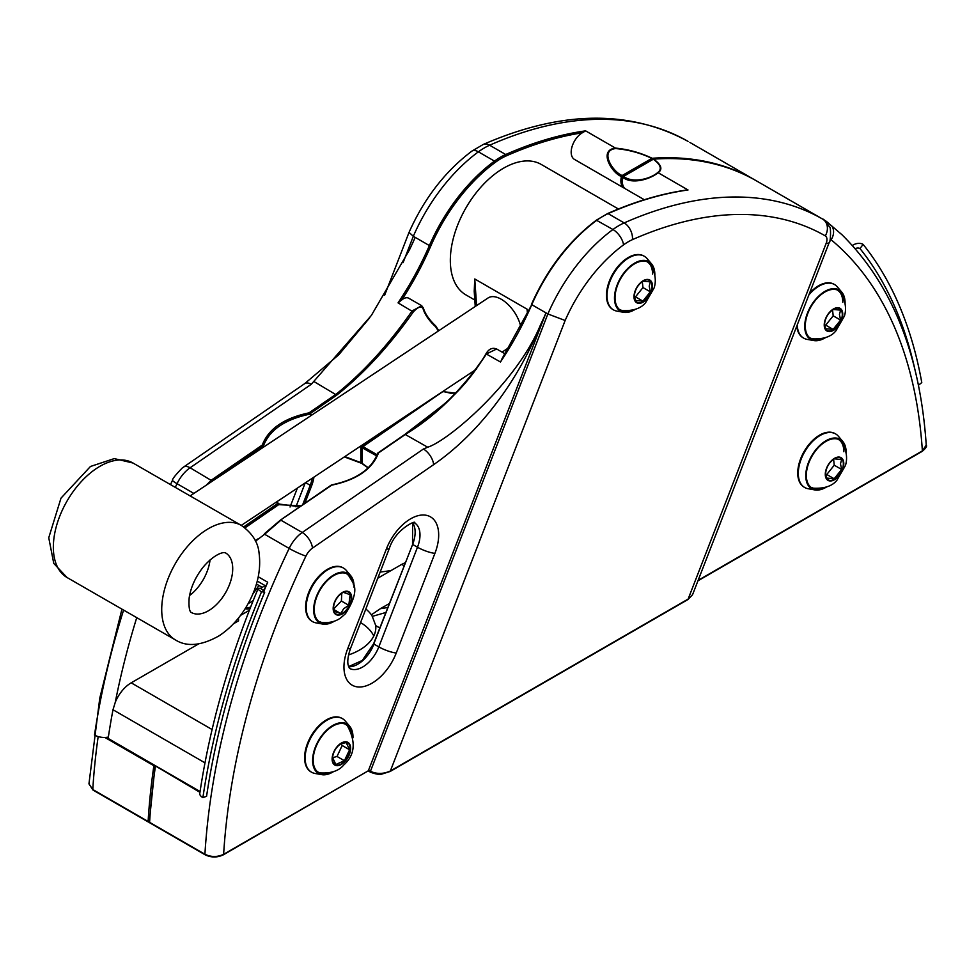<?xml version="1.0" encoding="UTF-8"?>
<svg xmlns="http://www.w3.org/2000/svg" width="975" height="975" viewBox="0 0 975 975"><rect width="100%" height="100%" fill="white"/><g stroke="black" fill="none" stroke-linecap="round" stroke-linejoin="round"><path stroke-width="1.46" d="M528.036 312L527.097 309.197L527.877 312.329M474.801 300.032L465.928 294.901A75.319 43.485 -60 0 1 465.928 207.931A75.319 43.485 -60 0 1 541.247 164.446L618.406 208.991M474.216 291.281L474.776 278.984L474.435 294.669M190.125 495.909L488.073 297.96A26.422 14.064 56.4 0 1 506.549 303.091A26.422 14.064 56.4 0 1 520.796 326.747M210.052 559.918A34.357 19.866 -60.1 0 1 189.552 595.53M687.911 599.564L390.134 771.481A1.06 0.609 60 0 0 390.353 770.993L565.147 320.495A118.926 68.664 -60 0 1 623.549 244.871A50.213 28.994 -60 0 1 632.434 239.643A462.479 267.016 -60 0 1 825.313 235.889A7.934 4.582 -60 0 1 826.215 243.189L688.131 599.077A1.06 0.609 60 0 1 687.911 599.564L692.567 594.701L688.131 599.077L390.353 770.993C383.37 774.113 376.74 774.199 370.427 771.274L368.562 770.201A1.06 0.609 120 0 0 368.465 770.689L223.409 854.795A1.06 0.609 60 0 1 223.397 854.795C217.34 857.695 211.246 857.707 205.14 854.807A1.06 0.609 120 0 0 205.152 854.819M368.562 770.201L546 312.89L547.865 313.962L370.427 771.274A1.06 0.609 120 0 0 370.549 772.249L368.465 771.042M540.357 325.211A198.205 114.441 120 0 1 433.643 464.648A13.211 6.862 -124.6 0 0 423.406 449.024L427.708 447.22C448.829 440.468 516.738 382.566 540.357 325.211A211.417 122.07 120 0 0 546 312.89L531.789 304.688A132.137 76.294 -60 0 1 596.871 220.24A63.424 36.623 -60 0 1 608.107 213.635A475.702 274.645 -60 0 1 688.021 189.979L658.174 172.746C662.89 169.272 661.367 164.738 653.616 159.132A1.06 0.804 -94.1 0 0 652.957 159.132M311.269 772.042A30.92 17.855 -60 0 1 310.988 771.883A30.92 17.855 -60 0 1 306.248 747.106A30.92 17.855 -60 0 1 326.442 719.855A30.92 17.855 -60 0 1 341.908 718.319A30.92 17.855 -60 0 1 342.176 718.49M312.317 621.465A30.92 17.855 -60 0 1 312.024 621.307A30.92 17.855 -60 0 1 321.543 573.666A30.92 17.855 -60 0 1 342.944 567.755A30.92 17.855 -60 0 1 343.224 567.913M922.155 451.376C925.872 448.268 927.237 446.172 926.238 445.087L922.374 450.889A1.06 0.609 60 0 1 922.155 451.376L697.954 580.82M613.141 309.684A30.92 17.855 -60 0 1 612.861 309.526A30.92 17.855 -60 0 1 608.12 284.749A30.92 17.855 -60 0 1 628.314 257.498A30.92 17.855 -60 0 1 643.78 255.974A30.92 17.855 -60 0 1 644.048 256.132M623.634 312.305L616.919 311.11A30.92 17.855 -60 0 1 613.421 309.855A30.92 17.855 -60 0 1 607.011 295.693A30.92 17.855 -60 0 1 628.875 257.827A30.92 17.855 -60 0 1 644.341 256.291A30.92 17.855 -60 0 1 647.181 258.692L651.568 263.92A28.543 16.477 120 0 0 628.912 267.406A28.543 16.477 120 0 0 614.482 298.07A28.543 16.477 120 0 0 623.634 312.305A28.543 16.477 120 0 0 635.261 309.368M654.847 275.462A28.543 16.477 120 0 0 651.568 263.92M632.336 310.257A27.751 16.027 -60 0 1 620.795 310.452A27.751 16.027 -60 0 1 616.541 288.21A27.751 16.027 -60 0 1 634.664 263.762A27.751 16.027 -60 0 1 648.546 262.385A27.751 16.027 -60 0 1 654.152 272.476M652.555 274.109A27.727 16.014 120 0 0 649.326 263.518A27.727 16.014 120 0 0 647.571 261.897A27.751 16.027 -60 0 1 648.07 262.287M620.478 310.099A27.751 16.027 -60 0 1 619.917 309.867A27.727 16.014 120 0 0 622.172 310.562C633.214 311.062 641.038 308.417 645.645 302.603L654.176 287.82C655.017 285.078 657.772 275.072 649.326 263.518L646.73 261.337M565.147 320.495L547.865 313.962A132.137 76.294 120 0 1 612.946 229.515A63.424 36.623 120 0 1 624.183 222.909A475.702 274.645 120 0 1 822.559 219.046L820.694 217.961A475.702 274.645 -60 0 1 821.096 218.193A475.702 274.645 -60 0 1 821.486 218.424M322.81 624.085L316.095 622.891A30.92 17.855 -60 0 1 312.585 621.636A30.92 17.855 -60 0 1 307.015 613.86A30.92 17.855 -60 0 1 322.103 573.995A30.92 17.855 -60 0 1 343.505 568.072A30.92 17.855 -60 0 1 346.357 570.472L350.744 575.701A28.543 16.477 120 0 0 325.479 581.807A28.543 16.477 120 0 0 314.425 615.749A28.543 16.477 120 0 0 322.81 624.085A28.543 16.477 120 0 0 334.437 621.148M354.023 587.242A28.543 16.477 120 0 0 350.744 575.701M331.512 622.038A27.751 16.027 -60 0 1 319.971 622.233A27.751 16.027 -60 0 1 328.502 579.479A27.751 16.027 -60 0 1 347.722 574.165A27.751 16.027 -60 0 1 353.328 584.257M319.642 621.879A27.751 16.027 -60 0 1 319.093 621.648A27.727 16.014 120 0 0 321.348 622.342C333.34 623.744 339.605 618.65 340.933 617.687L345.491 613.689C354.851 599.272 357.155 588.595 352.402 581.648L348.502 575.299A27.727 16.014 120 0 0 346.747 573.678M321.762 774.65L315.047 773.467A30.92 17.855 -60 0 1 311.549 772.2A30.92 17.855 -60 0 1 305.138 758.05A30.92 17.855 -60 0 1 327.003 720.184A30.92 17.855 -60 0 1 342.469 718.648A30.92 17.855 -60 0 1 345.308 721.049L349.696 726.265A28.543 16.477 120 0 0 327.039 729.763A28.543 16.477 120 0 0 312.609 760.427A28.543 16.477 120 0 0 321.762 774.65A28.543 16.477 120 0 0 333.389 771.725M352.974 737.807A28.543 16.477 120 0 0 349.696 726.265M330.464 772.614A27.751 16.027 -60 0 1 318.923 772.797A27.751 16.027 -60 0 1 314.669 750.567A27.751 16.027 -60 0 1 332.792 726.119A27.751 16.027 -60 0 1 346.673 724.742A27.751 16.027 -60 0 1 352.28 734.833M318.593 772.444A27.751 16.027 -60 0 1 318.045 772.224A27.727 16.014 120 0 0 320.3 772.919C331.134 773.504 338.959 770.847 343.785 764.948C354.924 755.077 356.155 742.048 347.453 725.875A27.727 16.014 120 0 0 345.698 724.254M433.643 464.648L312.463 548.108A13.211 7.629 120 0 0 305.931 556.079A575.457 332.243 120 0 0 223.628 854.307C217.401 857.22 211.161 857.208 204.921 854.258A1.06 0.609 120 0 0 205.14 854.807L149.821 822.863A1.06 0.609 -60 0 1 149.602 822.327L149.297 821.888A1.06 1.06 0 0 0 149.821 822.863A1.06 0.609 -60 0 0 150.357 822.815M93.015 790.067L88.944 783.888L92.796 789.518A1.06 0.609 120 0 0 93.015 790.067L148.334 822.01A1.06 1.06 0 0 0 149.297 822.047A1.06 0.609 60 0 1 148.858 821.949A1.06 0.609 -60 0 1 148.115 821.462L149.602 821.523M483.198 144.483A13.211 8.458 66.1 0 1 489.633 145.226A475.702 274.645 120 0 1 688.021 141.363L688.033 141.375A21.145 12.212 120 0 0 688.021 141.363A21.145 12.212 120 0 0 688.033 141.375A13.211 10.786 119.8 0 0 687.997 141.351C629.35 109.48 561.088 110.528 483.198 144.483L471.839 151.149C445.136 171.332 424.198 198.413 409.037 232.379L413.315 236.291L403.077 262.665M823.241 219.46A475.702 274.645 -60 0 1 826.386 221.386L841.961 234.731C892.015 284.261 920.108 354.4 926.25 445.148M820.694 217.961A21.145 12.212 -60 0 1 820.718 217.973L822.583 219.058A21.145 12.212 120 0 0 822.559 219.046A13.211 10.786 -60.2 0 1 825.313 235.889M804.424 487.317A30.92 17.855 -60 0 1 804.131 487.159A30.92 17.855 -60 0 1 799.402 462.382A30.92 17.855 -60 0 1 819.597 435.13A30.92 17.855 -60 0 1 835.063 433.607A30.92 17.855 -60 0 1 835.331 433.765M809.53 293.231A30.92 17.855 -60 0 1 818.549 285.772A30.92 17.855 -60 0 1 834.015 284.237A30.92 17.855 -60 0 1 834.283 284.408M803.376 337.959A30.92 17.855 -60 0 1 803.095 337.801A30.92 17.855 -60 0 1 796.794 326.064M808.86 294.962A30.92 17.855 -60 0 1 819.11 286.089A30.92 17.855 -60 0 1 834.576 284.566A30.92 17.855 -60 0 1 837.415 286.967L841.803 292.183A28.543 16.477 120 0 0 819.146 295.681A28.543 16.477 120 0 0 804.728 326.332A28.543 16.477 120 0 0 813.869 340.567A28.543 16.477 120 0 0 825.496 337.643M813.869 340.567L807.154 339.385A30.92 17.855 -60 0 1 803.656 338.118A30.92 17.855 -60 0 1 797.257 324.858M845.081 303.725A28.543 16.477 120 0 0 841.803 292.183M822.571 338.532A27.751 16.027 -60 0 1 811.029 338.715A27.751 16.027 -60 0 1 806.776 316.485A27.751 16.027 -60 0 1 824.899 292.025A27.751 16.027 -60 0 1 838.78 290.66A27.751 16.027 -60 0 1 844.387 300.751M842.802 302.372A27.727 16.014 120 0 0 839.56 291.793A27.727 16.014 120 0 0 837.805 290.172A27.751 16.027 -60 0 1 838.305 290.55M814.917 489.938L808.202 488.743A30.92 17.855 -60 0 1 804.692 487.488A30.92 17.855 -60 0 1 798.293 473.326A30.92 17.855 -60 0 1 820.158 435.459A30.92 17.855 -60 0 1 835.624 433.924A30.92 17.855 -60 0 1 838.463 436.337L842.851 441.553A28.543 16.477 120 0 0 820.194 445.039A28.543 16.477 120 0 0 805.764 475.702A28.543 16.477 120 0 0 814.917 489.938A28.543 16.477 120 0 0 826.544 487M846.129 453.095A28.543 16.477 120 0 0 842.851 441.553M823.619 487.89A27.751 16.027 -60 0 1 812.078 488.085A27.751 16.027 -60 0 1 807.824 465.843A27.751 16.027 -60 0 1 825.947 441.395A27.751 16.027 -60 0 1 839.828 440.018A27.751 16.027 -60 0 1 845.435 450.109M843.838 451.742A27.727 16.014 120 0 0 840.608 441.151A27.727 16.014 120 0 0 838.853 439.53A27.751 16.027 -60 0 1 839.353 439.92M280.544 520.077L331.634 485.075M377.52 453.68A1.06 0.792 16.9 0 1 378.483 452.973L377.849 453.058A1.06 1.012 -26.8 0 0 377.703 453.229M427.708 447.22L404.954 434.326L441.821 405.99C459.457 391.523 474.179 374.132 485.977 353.803L486.196 354.059C463.454 388.428 436.337 415.228 404.844 434.472L377.959 452.924A1.06 1.06 0 0 0 377.544 453.485L377.544 453.485C371.646 469.17 356.35 479.651 331.658 484.916A1.06 1.06 0 0 0 331.256 485.087L280.373 520.138L331.78 485.148C356.753 479.858 372.328 469.133 378.483 452.973L405.478 434.375C436.873 415.265 463.868 388.44 486.44 353.901L496.677 349.001C492.375 347.319 488.804 348.928 485.977 353.803L500.467 361.993L502.661 358.215M377.118 454.752L362.98 446.599L362.31 447.001A1.06 0.609 0 0 0 362.298 447.854L376.679 455.886M368.282 467.756L362.298 463.466L362.298 447.854A1.06 0.634 -60 0 1 362.98 446.599L442.808 391.621L455.691 393.144M278.606 504.648L301.08 505.867M245.017 527.853L279.277 504.258A1.06 0.609 -62 0 1 279.849 504.148L297.96 506.525L301.214 505.781M279.862 504.148A1.06 0.609 -62 0 1 279.874 504.16A1.06 1.06 0 0 0 278.752 504.209L244.737 527.646M278.545 504.355L277.802 503.417L278.618 503.795A1.06 0.609 180 0 1 278.911 504.124A1.06 1.06 0 0 0 278.411 503.319M264.481 533.691L280.373 520.138L264.627 534.263L280.897 520.187L302.226 532.496A26.422 15.259 120 0 0 289.161 548.425A588.668 339.873 120 0 0 204.921 854.258L149.602 822.327A588.668 339.873 -60 0 1 155.378 766.594A1.06 0.609 -60 0 1 155.671 765.875L200.07 791.505M257.717 539.004L255.243 540.625M243.701 526.902L277.802 503.417L276.108 502.247M262.811 447.622L262.299 445.027A1.06 0.792 16.9 0 1 263.408 445.965L209.82 482.832M206.188 485.245L211.417 480.078L262.299 445.027C268.454 428.878 284.03 418.153 309.002 412.864L311.573 415.228M438.384 330.976L435.581 326.722C429.122 320.738 424.966 314.779 423.101 308.843C421.456 305.65 418.19 306.698 413.278 311.963C389.525 345.735 364.004 373.462 336.728 395.143L309.282 414.278C284.749 419.506 269.453 430.06 263.408 445.965L263.25 447.33M276.278 502.137L277.924 503.344M362.054 447.111A1.06 0.609 180 0 1 360.835 447.001L361.506 445.758L362.261 446.745M361.311 445.636L371.828 438.653M344.833 456.592L360.835 462.625L360.835 447.001L359.994 446.513M310.915 415.667L309.002 412.864L335.997 394.266C363.09 372.657 388.44 344.894 412.072 310.964L421.724 305.723L408.732 298.228A10.567 6.106 120 0 0 401.749 299.959L398.056 302.859L413.278 311.963M442.699 391.572L443.357 391.499A1.06 1.06 0 0 0 442.967 391.389M255.499 541.174L264.627 534.263L289.161 548.425A13.211 1.438 -154.4 0 0 305.931 556.079M155.366 765.899L199.948 792.322M155.123 765.948L153.879 765.728A1.06 0.609 -60 0 1 154.184 765.022L155.671 765.875M369.83 317.618L338.752 354.803L304.688 383.638A13.211 6.862 55.4 0 1 311.281 384.296L371.378 315.413L409.549 249.697A211.417 122.07 120 0 0 415.192 237.364L413.315 236.291A132.137 76.294 120 0 1 478.396 151.832A13.211 6.533 53.7 0 0 471.839 151.149M689.886 142.447A475.702 274.645 -60 0 1 690.288 142.679L754.943 179.997A475.702 274.645 -60 0 1 755.686 180.436L754.943 179.997A475.702 274.645 -60 0 0 652.129 158.279A1.06 0.804 85.9 0 1 652.628 159.278M360.579 622.55A55.502 32.041 180 0 1 373.791 635.993M108.225 737.051A589.595 340.409 120 0 0 108.03 738.368L154.184 765.022M198.522 643.963L131.198 682.829A26.422 15.259 120 0 0 115.269 702.317L112.99 709.739A589.595 340.324 120 0 0 108.359 737.015A10.567 4.875 8.4 0 1 94.502 735.053A600.173 346.515 -60 0 1 123.593 610.082M657.479 172.746A1.06 0.975 43.6 0 1 658.174 172.746C649.216 179.766 631.568 184.519 622.94 177.377A1.06 0.622 -61.3 0 1 623.634 176.353A1.06 0.609 -120 0 0 622.903 176.792L622.94 177.377A15.856 9.153 -60 0 0 625.67 188.979C622.391 186.847 621.38 182.849 622.623 176.975A1.06 1.06 0 0 1 623.122 176.317L652.787 159.181A1.06 0.609 60 0 1 653.299 159.23C660.867 164.751 662.269 169.248 657.479 172.746C649.338 179.473 632.117 183.251 623.634 176.353L653.299 159.23A1.06 0.646 -58.7 0 1 653.616 159.132A475.702 274.645 -60 0 1 756.442 180.863L821.096 218.193M615.615 148.566C599.125 150.479 612.885 172.136 622.172 175.512L651.836 158.389C640.502 152.99 628.424 149.711 615.615 148.566L615.457 148.09C628.375 149.346 640.599 152.746 652.129 158.279L651.836 158.389A1.06 0.609 -120 0 1 652.519 159.339M622.672 176.816L621.441 176.512L622.172 175.512A1.06 0.609 60 0 1 622.867 176.524M435.581 326.722L435.557 325.833M423.101 308.843A1.06 0.853 -15.8 0 0 423.357 308.002M621.441 176.512C611.947 173.197 598.004 150.199 615.457 148.09L585.609 130.857L582.258 132.819A15.856 9.153 120 0 0 572.008 146.798A15.856 9.153 120 0 0 574.47 159.413L624.171 188.114A15.856 9.153 -60 0 1 621.441 176.512M852.394 245.481A10.567 8.422 141.2 0 1 863.131 244.408L859.974 248.54A5.289 4.217 -38.8 0 0 855.246 248.686M918.438 385.235L921.777 382.59A600.173 346.515 120 0 0 863.131 244.408M914.794 369.013A594.884 343.456 120 0 0 859.974 248.54M238.534 617.955L238.534 620.856L233.427 623.805M365.832 609.009A55.502 32.041 180 0 1 371.402 614.798L372.279 616.395L385.747 612.519M348.587 654.944A55.502 32.041 180 0 0 375.838 627.364A55.502 32.041 180 0 0 375.765 625.645L372.279 616.395M387.684 607.535L380.421 608.668L389.208 603.598M405.052 562.77L401.712 564.391L403.918 565.671M401.712 564.391L377.776 578.212M380.421 608.668L371.402 614.798M202.885 797.635A600.173 346.515 -60 0 1 261.532 591.74L264.688 592.227A594.884 343.456 -60 0 0 206.566 796.307L202.885 797.635A10.567 4.875 -171.6 0 1 199.777 793.431C209.844 726.229 229.271 657.979 258.082 588.656A10.567 1.889 22.6 0 1 260.362 588.4L265.163 585.634M258.082 588.656A10.567 1.889 22.6 0 0 261.532 591.74M264.688 592.227A5.289 0.951 -157.4 0 1 262.957 590.679A5.289 0.951 -157.4 0 1 263.713 590.509M684.426 190.503L688.021 189.979M263.725 591.618A588.668 339.873 -60 0 1 267.698 582.221L263.372 591.337M260.362 588.4L263.774 590.375M391.268 570.424A362.054 209.04 -60 0 1 380.165 572.069M249.368 610.289L240.533 615.383M634.408 296.644L635.493 296.863L642.964 287.564L642.306 281.58M634.286 295.596L635.42 300.458L642.891 301.129L635.493 296.863M642.891 301.129L650.362 291.83L649.216 286.187L650.362 281.86L642.891 281.202M642.964 287.564L650.362 291.83M824.643 324.907L825.727 325.126L833.198 315.827L832.54 309.855M824.521 323.871L825.654 328.733L833.125 329.404L825.727 325.126M833.125 329.404L840.596 320.105L839.451 314.45L840.596 310.135L833.125 309.465M833.198 315.827L840.596 320.105M825.691 474.277L826.776 474.496L834.247 465.197L833.588 459.213M825.569 473.228L826.703 478.091L834.173 478.762L826.776 474.496M834.173 478.762L841.644 469.462L840.487 463.82L841.644 459.493L834.173 458.835M834.247 465.197L841.644 469.462M333.365 609.278L341.396 601.014L341.786 593.153M333.462 607.486L334.023 611.203L340.763 613.555L343.627 608.753L348.806 605.292L350.11 594.677L343.371 592.337L341.957 593.044M333.682 609.46L340.763 613.555M341.396 601.014L348.806 605.292M332.426 757.782L337.009 756.454L342.188 745.485L341.006 743.657M332.451 757.27L335.839 764.485L344.407 760.719L349.586 749.763L342.188 745.485M337.009 756.454L344.407 760.719M349.586 749.763L346.198 742.56L340.543 743.864M527.39 313.389L527.097 309.197L474.776 278.984L476.58 305.602M67.08 577.541A66.068 38.208 -60.1 0 1 66.946 501.223A66.068 38.208 -60.1 0 1 133.014 463.028L241.386 525.44A66.068 38.208 -60.1 0 0 175.317 563.623A66.068 38.208 -60.1 0 0 175.451 639.941L67.08 577.541L53.759 563.404L48.75 537.761L60.986 498.164L90.468 466.477L114.27 458.603L133.014 463.028M232.355 564.086A34.357 19.866 -60.1 0 1 219.643 601.148A34.357 19.866 -60.1 0 1 191.283 612.458C192.075 612.471 188.041 613.641 189.187 597.712C190.893 586.938 195.658 576.603 203.483 566.731C216.45 551.874 224.908 552.289 224.835 552.715L225.566 552.923A34.357 19.866 -60.1 0 1 232.355 564.086M373.864 643.707L412.632 544.428L417.483 547.231L378.824 646.888L373.961 644.085A26.422 15.259 120 0 1 348.538 666.729M378.824 646.888A26.422 15.259 -60 0 1 349.428 668.338L348.038 664.633C347.319 660.489 348.197 654.968 350.683 648.058A13.211 2.791 -158.8 0 1 347.709 648.668A39.646 22.888 120 0 0 357.959 686.961A39.646 22.888 120 0 0 396.252 653.006A13.211 2.791 -158.8 0 1 378.824 646.888M350.683 648.058L389.342 548.401A13.211 2.791 -158.8 0 1 386.368 549.01L347.709 648.668M396.252 653.006L434.923 553.349A13.211 2.791 -158.8 0 1 417.483 547.231A26.422 15.259 -60 0 0 414.521 522.893C417.483 519.59 395.606 528.462 389.342 548.401M434.923 553.349A39.646 22.888 120 0 0 424.661 515.056A39.646 22.888 120 0 0 386.368 549.01M223.409 854.795A1.06 0.609 60 0 0 223.628 854.307L368.465 770.689M826.215 243.189A13.211 2.791 21.2 0 0 829.189 242.58L692.567 594.689M831.699 225.798A13.211 10.737 129.7 0 1 831.102 239.765A575.457 332.243 120 0 1 922.374 450.889L698.124 580.357M822.742 219.143A21.145 12.212 120 0 0 822.583 219.058C823.717 218.912 825.996 221.496 829.384 226.797C831.358 226.261 830.456 243.835 829.189 242.58M312.463 548.108A13.211 6.862 -124.6 0 0 302.226 532.496L423.406 449.024M826.386 221.386A31.712 18.306 120 0 0 826.3 222.02M830.273 238.997A31.712 18.306 120 0 0 831.102 239.765M632.434 239.643A13.211 8.458 -113.9 0 0 624.183 222.909L608.107 213.635A1.06 0.683 -113.9 0 0 607.596 213.574L596.347 220.179C568.913 240.898 547.28 268.978 531.448 304.395L531.668 304.383M623.549 244.871A13.211 6.533 -126.3 0 0 612.946 229.515L596.347 220.179M404.844 434.472L378.129 452.863M431.535 398.982L362.468 446.562A1.06 1.06 0 0 0 362.005 447.428L362.005 463.052A1.06 1.06 0 0 0 362.517 463.954A1.06 0.622 -59 0 1 362.298 463.466A1.06 0.609 180 0 1 362.298 462.625M212.148 480.943L190.101 467.768A26.422 15.259 120 0 0 177.036 483.697A588.668 339.873 120 0 0 175.293 487.366M344.346 456.909L361.03 463.101A1.06 1.06 0 0 0 362.005 463.137L360.835 462.625A1.06 0.609 0 0 0 362.005 462.735M336.728 395.143L313.767 381.432M98.17 736.576A588.668 339.873 120 0 0 92.796 789.518L148.115 821.462A588.668 339.873 -60 0 1 153.879 765.728L104.91 737.466M170.479 484.599L172.551 480.248A13.211 1.438 25.6 0 0 177.036 483.697L193.879 493.423M172.551 480.248C172.173 479.2 175.342 475.166 182.069 468.158L183.507 467.098A13.211 6.862 55.4 0 1 190.101 467.768L311.281 384.296M489.633 145.226A63.424 36.623 120 0 0 478.396 151.832L494.471 161.119A63.424 36.623 -60 0 1 505.708 154.513L489.633 145.226M305.199 482.918L295.925 506.829M253.244 600.49A26.422 15.259 -60 0 1 248.259 603.44M348.514 666.656L362.298 660.453L373.62 643.768L412.632 544.428A26.422 15.259 120 0 0 412.693 522.929M112.99 709.739L204.969 762.84M652.568 159.656A1.06 0.609 60 0 1 652.787 159.181A1.06 1.06 0 0 1 653.238 159.047C691.994 156.366 726.399 163.642 756.442 180.863M500.467 361.993A211.417 122.07 120 0 0 531.789 304.688L501.686 359.348M267.698 582.221L258.253 576.773M115.269 702.317A589.595 340.409 -60 0 1 136.744 617.65M361.64 463.003L360.835 462.564M398.056 302.859A211.417 122.07 120 0 0 429.39 245.566L415.192 237.364M430.755 246.114L429.39 245.566A132.137 76.294 -60 0 1 494.471 161.119L495.312 162.337A131.077 75.684 120 0 0 430.755 246.114A212.477 122.679 -60 0 1 401.749 299.959M582.258 132.819A474.642 274.036 120 0 0 506.366 155.842A1.06 0.683 66.1 0 0 505.708 154.513A475.702 274.645 -60 0 1 585.609 130.857M302.664 504.782L310.221 485.306L305.614 482.637M313.926 477.116A27.483 15.868 -60 0 1 311.622 485.794L310.221 485.306A26.422 15.259 120 0 0 312.244 478.237M245.846 607.583A26.422 15.259 120 0 0 250.599 607.133M131.198 682.829L212.087 729.532M375.765 625.645L379.763 627.949M412.608 522.953L412.535 544.05M506.366 155.842A62.363 36.014 120 0 0 495.312 162.337M311.622 485.794L304.834 503.295M249.953 608.79A27.483 15.868 -60 0 1 245.091 608.79M652.056 286.187A12.578 7.264 120 0 0 643.159 281.044A12.578 7.264 120 0 0 634.262 296.449A12.578 7.264 120 0 0 643.159 301.592A12.578 7.264 120 0 0 652.056 286.187M652.507 286.028A13.102 7.556 120 0 0 643.256 280.678A13.102 7.556 120 0 0 633.994 296.717A13.102 7.556 120 0 0 643.256 302.067A13.102 7.556 120 0 0 652.507 286.028M842.29 314.45A12.578 7.264 120 0 0 833.393 309.319A12.578 7.264 120 0 0 824.497 324.724A12.578 7.264 120 0 0 833.393 329.855A12.578 7.264 120 0 0 842.29 314.45M842.741 314.291A13.102 7.556 120 0 0 833.491 308.953A13.102 7.556 120 0 0 824.228 324.992A13.102 7.556 120 0 0 833.491 330.33A13.102 7.556 120 0 0 842.741 314.291M810.128 338.118A27.727 16.014 120 0 0 812.407 338.825C823.448 339.337 831.273 336.68 835.88 330.866L844.411 316.095C845.252 313.353 848.006 303.335 839.56 291.793L836.964 289.599M843.338 463.82A12.578 7.264 120 0 0 834.442 458.677A12.578 7.264 120 0 0 825.545 474.082A12.578 7.264 120 0 0 834.442 479.225A12.578 7.264 120 0 0 843.338 463.82M843.789 463.661A13.102 7.556 120 0 0 834.539 458.311A13.102 7.556 120 0 0 825.277 474.35A13.102 7.556 120 0 0 834.539 479.7A13.102 7.556 120 0 0 843.789 463.661M811.163 487.488A27.727 16.014 120 0 0 813.455 488.195C824.497 488.707 832.321 486.05 836.928 480.236L845.459 465.453C846.3 462.711 849.054 452.705 840.608 441.151L838.013 438.969M345.564 610.801A12.578 7.264 120 0 0 351.073 596.152A12.578 7.264 120 0 0 342.335 592.824A12.578 7.264 120 0 0 333.438 608.229A12.578 7.264 120 0 0 345.564 610.801M345.796 611.179A13.102 7.556 120 0 0 351.049 594.287A13.102 7.556 120 0 0 339.056 595.128A13.102 7.556 120 0 0 333.803 612.02A13.102 7.556 120 0 0 345.796 611.179M342.347 742.852A12.578 7.264 120 0 0 341.287 743.401A12.578 7.264 120 0 0 332.39 758.806A12.578 7.264 120 0 0 340.933 764.144A12.578 7.264 120 0 0 350.147 749.373A12.578 7.264 120 0 0 342.347 742.852M342.481 742.475A13.102 7.556 120 0 0 332.183 757.758A13.102 7.556 120 0 0 340.275 764.985A13.102 7.556 120 0 0 350.573 749.69A13.102 7.556 120 0 0 342.481 742.475M507.804 349.72L506.671 349.062M475.239 306.491L474.191 290.94M508.353 348.818L507.658 348.416M509.242 347.356L502.076 352.121M476.348 369.208L241.288 525.379M175.451 639.941C186.92 647.132 201.459 645.767 219.058 635.834C230.246 628.461 239.606 618.308 247.163 605.378C257.363 587.559 261.324 570.07 259.045 552.91C258.07 542.332 252.196 533.167 241.386 525.44M390.134 771.481L381.834 774.089C379.628 774.784 375.875 774.174 370.549 772.249M384.65 295.218L409.025 232.391M278.399 503.307L276.498 501.991M149.297 821.888L155.062 766.179A1.06 1.06 0 0 1 155.183 765.826M88.944 783.888L99.779 698.088L121.948 609.143M304.688 383.638L183.507 467.098M290.05 507.012L297.387 488.109M258.936 585.463L252.83 594.043M455.825 392.998L450.56 393.217L443.357 391.499M368.111 467.915L362.517 463.954M421.712 305.711L423.369 308.039C425.149 313.877 429.244 319.824 435.654 325.894L438.799 330.708M624.951 188.492L624.171 188.114M256.437 584.025L262.19 587.352M644.304 199.729L625.67 188.979M686.156 190.101C660.721 193.842 634.53 201.667 607.596 213.574M505.184 353.913L496.653 348.989M265.651 585.914L257.254 581.063M643.159 281.044C637.772 284.785 634.798 289.916 634.262 296.449M618.979 309.404L622.172 310.562M833.393 309.319C828.007 313.048 825.033 318.191 824.497 324.724M809.213 337.667L812.407 338.825M834.442 458.677C829.055 462.418 826.081 467.549 825.545 474.082M810.262 487.037L813.455 488.195M342.335 592.824C336.948 596.566 333.974 601.697 333.438 608.229M318.155 621.185L321.348 622.342M348.502 575.299L345.906 573.117M341.287 743.401C335.9 747.13 332.926 752.273 332.39 758.806M317.107 771.749L320.3 772.919M347.453 725.875L344.857 723.694"/></g></svg>
